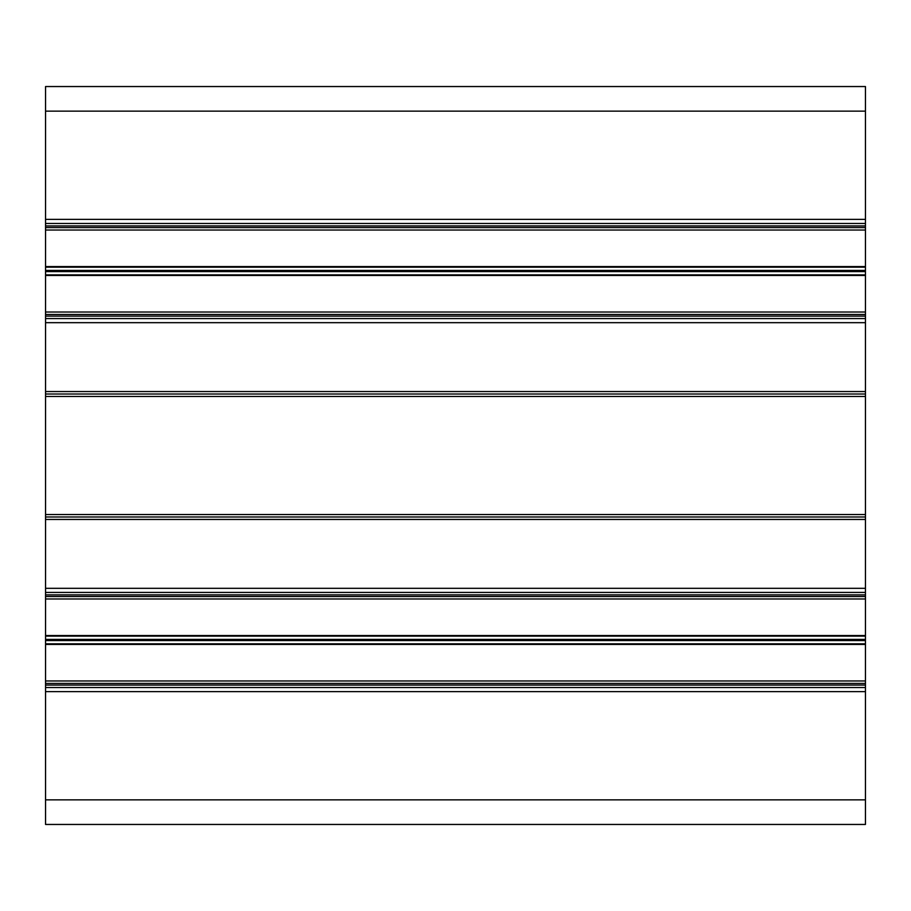 <?xml version="1.0" encoding="UTF-8"?>
<svg xmlns="http://www.w3.org/2000/svg" width="911" height="911" viewBox="0 0 911 911"><rect width="100%" height="100%" fill="white"/><g stroke="black" fill="none" stroke-linecap="round" stroke-linejoin="round"><path stroke-width="1.37" d="M45.55 223.468L865.45 223.468L865.45 86.545L45.55 86.545L865.45 86.545L45.55 86.545L45.55 824.455L865.45 824.455L45.55 824.455M865.45 223.468L865.45 230.027L45.55 230.027M865.45 230.027L865.45 312.017L45.55 312.017M865.45 312.017L865.45 318.577L45.55 318.577M865.45 318.577L865.45 394.007L45.55 394.007M865.45 394.007L865.45 516.992L45.55 516.992M865.45 516.992L865.45 592.423L45.55 592.423M865.45 592.423L865.45 598.982L45.55 598.982M865.45 598.982L865.45 680.972L45.55 680.972M865.45 680.972L865.45 687.532L45.55 687.532M865.45 687.532L865.45 824.455M865.45 111.142L45.55 111.142M865.45 219.369L45.55 219.369M865.45 225.928L45.55 225.928M865.45 227.568L45.55 227.568M865.45 266.581L45.55 266.581M865.45 267.162L45.55 267.162M865.45 270.442L45.55 270.442M865.45 271.603L45.55 271.603M865.45 274.883L45.55 274.883M865.45 275.464L45.55 275.464M865.45 314.477L45.55 314.477M865.45 316.117L45.55 316.117M865.45 322.676L45.55 322.676M865.45 391.548L45.55 391.548M865.45 396.467L45.55 396.467M865.45 514.533L45.55 514.533M865.45 519.452L45.55 519.452M865.45 588.324L45.55 588.324M865.45 594.883L45.55 594.883M865.45 596.523L45.55 596.523M865.45 635.536L45.55 635.536M865.45 636.117L45.55 636.117M865.45 639.397L45.55 639.397M865.45 640.558L45.55 640.558M865.45 643.838L45.55 643.838M865.45 644.419L45.55 644.419M865.45 683.432L45.55 683.432M865.45 685.072L45.55 685.072M865.45 691.631L45.55 691.631M865.45 799.858L45.55 799.858"/></g></svg>
